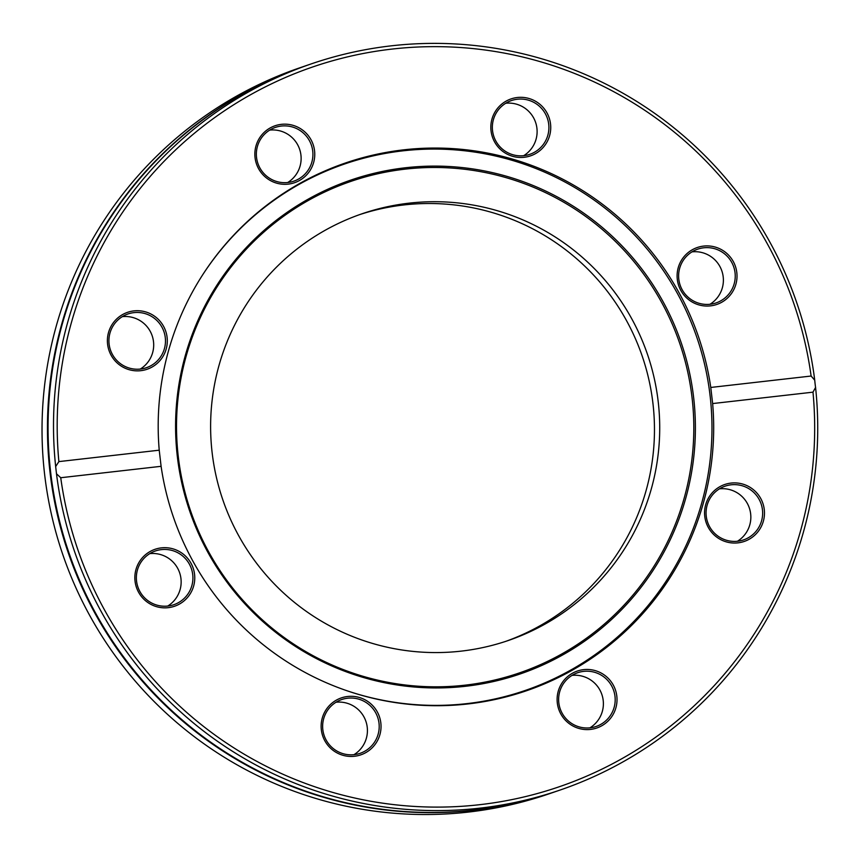 <?xml version="1.0" encoding="UTF-8"?>
<svg xmlns="http://www.w3.org/2000/svg" width="860" height="860" viewBox="0 0 860 860"><rect width="100%" height="100%" fill="white"/><g stroke="black" fill="none" stroke-linecap="round" stroke-linejoin="round"><path stroke-width="1.29" d="M553.937 792.157L548.508 794.016A383.807 381.915 -108.9 0 1 90.375 616.674A383.807 381.915 -108.9 0 1 299.764 67.822L305.203 65.962A383.807 381.915 71.1 0 0 95.804 614.814A383.807 381.915 71.1 0 0 553.937 792.157A383.807 381.915 71.1 0 0 554.249 792.049M55.663 466.55L58.878 461.605A380.421 378.55 -108.9 0 1 392.171 49.063A380.421 378.55 -108.9 0 1 811.12 376.035L814.732 380.195A383.807 381.915 71.1 0 0 311.245 63.887A383.807 381.915 71.1 0 0 55.663 466.55L56.491 473.774A383.807 381.915 71.1 0 0 101.845 612.75A383.807 381.915 71.1 0 0 559.989 790.082A383.807 381.915 71.1 0 0 815.57 387.43L812.99 392.16L712.639 403.566L710.768 387.452L811.12 376.035M814.732 380.195A10.137 0.731 -96.5 0 0 815.108 383.839A10.137 0.731 -96.5 0 0 815.57 387.43M311.245 63.887L305.816 65.747A383.807 381.915 71.1 0 0 96.417 614.61A383.807 381.915 71.1 0 0 554.549 791.942L559.989 790.082M812.99 392.16A380.421 378.55 -108.9 0 1 479.697 804.691A380.421 378.55 -108.9 0 1 60.737 477.73L56.491 473.774M58.878 461.605L159.229 450.188L161.1 466.313L60.737 477.73M710.768 387.452A278.973 277.608 71.1 0 0 345.537 162.959A278.973 277.608 71.1 0 0 159.229 450.188M549.604 135.697A30.1 29.949 71.1 0 0 513.463 98.201A30.1 29.949 71.1 0 0 499.284 148.275A30.1 29.949 71.1 0 0 549.604 135.697M145.544 311.879A30.1 29.949 71.1 0 0 108.295 348.053A30.1 29.949 71.1 0 0 158.219 362.436A30.1 29.949 71.1 0 0 145.544 311.879M310.976 139.664A30.1 29.949 71.1 0 0 259.086 138.729A30.1 29.949 71.1 0 0 284.348 184.309A30.1 29.949 71.1 0 0 310.976 139.664M721.647 302.301A30.1 29.949 71.1 0 0 722.432 250.206A30.1 29.949 71.1 0 0 677.1 275.437A30.1 29.949 71.1 0 0 721.647 302.301M522.299 692.149A278.973 277.608 71.1 0 0 545.089 682.786M365.263 157.788A278.973 277.608 71.1 0 0 341.517 164.368M161.1 466.313A278.973 277.608 71.1 0 0 193.328 561.903A278.973 277.608 71.1 0 0 526.331 690.806A278.973 277.608 71.1 0 0 712.639 403.566M523.708 155.671A28.402 28.262 71.1 0 0 505.755 103.254M547.831 135.289A28.402 28.262 -108.9 0 1 493.887 136.6A28.402 28.262 -108.9 0 1 540.069 106.887A28.402 28.262 -108.9 0 1 547.831 135.289M709.984 304.268A28.402 28.262 71.1 0 0 692.031 251.851M720.669 300.882A28.402 28.262 -108.9 0 1 680.163 285.197A28.402 28.262 -108.9 0 1 697.696 249.163A28.402 28.262 -108.9 0 1 720.669 300.882M737.439 541.252A28.402 28.262 71.1 0 0 719.487 488.835M726.625 540.306A28.402 28.262 -108.9 0 1 725.152 486.147A28.402 28.262 -108.9 0 1 761.1 503.863A28.402 28.262 -108.9 0 1 726.625 540.306M589.981 727.807A28.402 28.262 71.1 0 0 572.029 675.39M562.203 713.327A28.402 28.262 -108.9 0 1 577.705 672.713A28.402 28.262 -108.9 0 1 613.642 690.419A28.402 28.262 -108.9 0 1 562.203 713.327M353.998 754.661A28.402 28.262 71.1 0 0 336.045 702.233M323.715 718.584A28.402 28.262 -108.9 0 1 377.658 717.261A28.402 28.262 -108.9 0 1 331.476 746.985A28.402 28.262 -108.9 0 1 323.715 718.584M167.721 606.063A28.402 28.262 71.1 0 0 149.769 553.636M150.876 552.991A28.402 28.262 -108.9 0 1 191.382 568.675A28.402 28.262 -108.9 0 1 173.849 604.698A28.402 28.262 -108.9 0 1 150.876 552.991M140.266 369.08A28.402 28.262 71.1 0 0 122.313 316.652M144.921 313.556A28.402 28.262 -108.9 0 1 146.393 367.714A28.402 28.262 -108.9 0 1 110.456 349.998A28.402 28.262 -108.9 0 1 144.921 313.556M560.892 714.09A30.1 29.949 71.1 0 0 612.782 715.036A30.1 29.949 71.1 0 0 587.52 669.456A30.1 29.949 71.1 0 0 560.892 714.09M150.21 551.453A30.1 29.949 71.1 0 0 149.436 603.548A30.1 29.949 71.1 0 0 194.768 578.318A30.1 29.949 71.1 0 0 150.21 551.453M322.263 718.057A30.1 29.949 71.1 0 0 358.394 755.564A30.1 29.949 71.1 0 0 372.584 705.49A30.1 29.949 71.1 0 0 322.263 718.057M726.324 541.875A30.1 29.949 71.1 0 0 763.572 505.712A30.1 29.949 71.1 0 0 713.649 491.318A30.1 29.949 71.1 0 0 726.324 541.875M287.724 182.513A28.402 28.262 71.1 0 0 269.771 130.096M309.342 140.535A28.402 28.262 -108.9 0 1 293.851 181.159A28.402 28.262 -108.9 0 1 257.903 163.443A28.402 28.262 -108.9 0 1 309.342 140.535M491.103 645.634A225.546 224.439 -108.9 0 1 220.095 491.307A225.546 224.439 -108.9 0 1 362.082 213.764A225.546 224.439 -108.9 0 1 647.494 354.417A225.546 224.439 -108.9 0 1 508.249 640.517A225.546 224.439 -108.9 0 1 491.103 645.634M505.615 641.409A225.546 224.439 71.1 0 0 642.237 356.212A225.546 224.439 71.1 0 0 359.458 214.677M344.752 689.978A278.307 276.931 71.1 0 0 525.084 690.515L518.376 692.816A278.307 276.931 -108.9 0 1 500.456 698.277M320.5 172.914A278.307 276.931 -108.9 0 1 338.012 166.249L344.72 163.948A278.307 276.931 71.1 0 0 202.595 274.931M525.084 690.515A278.307 276.931 71.1 0 0 700.276 348.063A278.307 276.931 71.1 0 0 365.876 157.638A278.307 276.931 71.1 0 0 344.72 163.948M370.746 174.139A261.053 259.774 71.1 0 0 249.873 609.106A261.053 259.774 71.1 0 0 685.85 497.843A261.053 259.774 71.1 0 0 370.746 174.139M370.724 175.472A259.806 258.516 71.1 0 0 250.443 608.342A259.806 258.516 71.1 0 0 684.323 497.617A259.806 258.516 71.1 0 0 370.724 175.472"/></g></svg>
